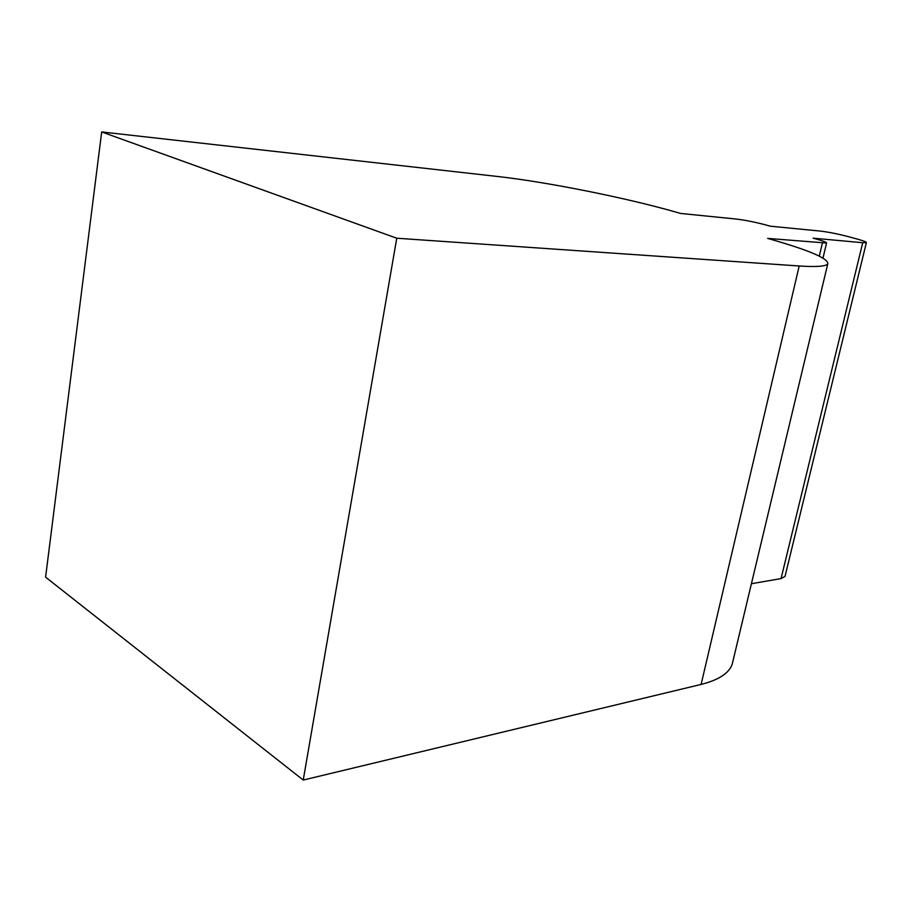 <?xml version="1.0" encoding="UTF-8"?>
<svg xmlns="http://www.w3.org/2000/svg" width="912" height="912" viewBox="0 0 912 912"><rect width="100%" height="100%" fill="white"/><g stroke="black" fill="none" stroke-linecap="round" stroke-linejoin="round"><path stroke-width="1.37" d="M733.031 660.744L732.211 664.187C729.007 673.25 718.645 679.999 701.111 684.422L799.197 265.985L396.754 238.226L101.688 131.944L497.359 176.461C547.04 181.978 626.601 197.904 676.419 212.257L680.557 213.442L736.235 219.051C745.252 220.134 755.17 222.118 766 225.002L770.184 226.176L820.355 231.089C828.609 232.07 838.139 233.974 848.969 236.812L857.417 239.126C863.482 240.802 866.48 241.965 866.389 242.581L785.095 576.088M101.688 131.944L45.6 577.171L303.229 780.056L701.111 684.422M303.229 780.056L396.754 238.226M732.211 664.187L827.777 263.842C828.529 258.655 810.016 250.606 772.225 239.708L767.642 238.397L826.557 243.048C826.717 242.375 823.696 241.156 817.505 239.4L813.105 238.169L862.729 242.717L781.048 578.584L785.015 576.395M781.048 578.584L751.42 583.726M827.777 263.842C826.067 266.395 816.536 267.113 799.197 265.985M862.729 242.717L866.389 242.581M819.307 256.101L822.362 243.23M822.989 258.05L826.557 243.048"/></g></svg>
